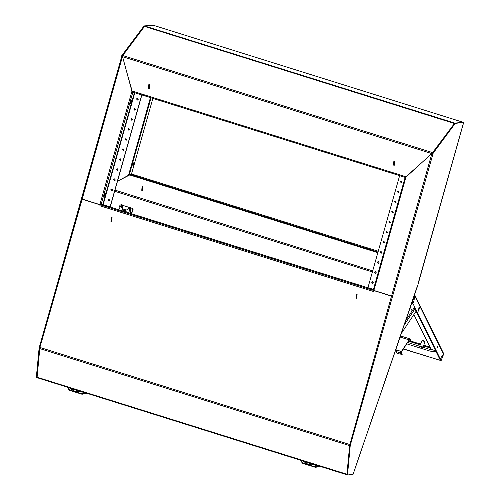 <?xml version="1.0" encoding="UTF-8"?>
<svg xmlns="http://www.w3.org/2000/svg" width="500" height="500" viewBox="0 0 500 500"><rect width="100%" height="100%" fill="white"/><g stroke="black" fill="none" stroke-linecap="round" stroke-linejoin="round"><path stroke-width="0.75" d="M373.387 282.812L372.469 281.663L371.737 282.294L372.663 283.438L373.387 282.812M372.55 281.656L371.912 282.275L372.744 283.425M376.238 272.731L375.319 271.581L374.588 272.213L375.513 273.363L376.238 272.731M375.4 271.581L374.756 272.194L375.594 273.35M379.087 262.656L378.169 261.506L377.438 262.137L378.363 263.288L379.087 262.656M378.25 261.5L377.606 262.119L378.444 263.275M381.938 252.581L381.012 251.431L380.288 252.062L381.213 253.212L381.938 252.581M381.1 251.425L380.456 252.044L381.294 253.194M384.787 242.5L383.862 241.356L383.137 241.988L384.062 243.131L384.787 242.5M383.95 241.35L383.306 241.962L384.144 243.119M387.638 232.425L386.712 231.275L385.988 231.906L386.906 233.056L387.638 232.425M386.8 231.269L386.156 231.887L386.994 233.044M390.487 222.35L389.562 221.2L388.837 221.831L389.756 222.981L390.487 222.35M389.65 221.194L389.006 221.812L389.844 222.969M393.338 212.269L392.413 211.125L391.688 211.756L392.606 212.9L393.338 212.269M392.5 211.119L391.856 211.737L392.694 212.887M396.188 202.194L395.262 201.044L394.538 201.675L395.456 202.825L396.188 202.194M395.35 201.044L394.706 201.656L395.544 202.812M399.038 192.119L398.113 190.969L397.381 191.6L398.306 192.75L399.038 192.119M398.2 190.963L397.556 191.581L398.394 192.738M401.887 182.044L400.962 180.894L400.231 181.525L401.156 182.675L401.887 182.044M401.05 180.888L400.406 181.506L401.244 182.656M431.912 153.375L405.938 177.1L373.881 290.444L391.581 295.988L431.912 153.375L433.181 153.144L350.281 445.4L347.475 475L353.044 474.394L417.7 285.688L463.694 122.463L455.256 123.387L433.181 153.144M463.694 122.463L454.669 123.2L432.337 152.988L432.919 153.169M391.581 295.988L349.7 445.213L346.887 474.819L347.475 475M349.7 445.213L350.281 445.4M454.669 123.2L455.256 123.387M432.137 153.325L432.531 153.05M373.881 290.444L373.231 290.156L405.144 177.413M373.231 290.156L405.169 177.219L405.887 177.1M373.444 289.406L367.938 287.681L399.613 175.675M357.094 294.125L356.3 294.044L355.956 298.15L356.75 298.231L357.094 294.125M356.388 294.037L356.125 298.137L356.838 298.219M112.05 217.369L111.256 217.294L110.913 221.4L111.706 221.481L112.05 217.369M111.344 217.281L111.081 221.381L111.788 221.469M391.85 296.163L373.744 290.487L373.319 291.413L99.881 205.769L100.138 204.862L100.606 204.812M99.881 205.769L100.294 204.894M373.575 290.506L391.831 296.225M121.956 55.888L39.112 347.938L39.7 348.119L37.081 377.688L39.888 347.444L81.856 199.137L100.138 204.862M351.719 438.062L349.85 444.675M81.856 199.137L100.306 204.844M373.419 289.494L102.638 204.681M393.569 165.113L394.363 165.188L394.706 161.081L393.906 161L393.569 165.113M393.994 160.994L393.738 165.094L394.45 165.181M148.525 88.356L149.319 88.438L149.662 84.331L148.863 84.25L148.525 88.356M148.95 84.244L148.694 88.338L149.406 88.425M126.062 69.65L132.113 91.006L405.925 176.769L420.913 163.419M414.925 168.888L405.8 177.106M144.869 26.056L454.869 123.156L463.031 122.263L153.031 25.169L144.444 26.406L122.631 55.5L432.631 152.594L454.475 123.462M432.631 152.594L432.05 153.375M122.406 56.4L122.631 55.5M132.081 91.394L132.113 91.006M142.912 186.306L142.119 186.231L141.775 190.338L142.569 190.419L142.912 186.306M142.65 190.406L141.944 190.319L142.206 186.225M118.869 180.481L129.738 174.956M110.087 207.013L141.731 94.906M109.006 200.413L108.787 199.069M128.812 174.237L128.706 174.631L377.837 252.669M129.444 174.206L378.013 252.062M380.637 252.881L381.463 253.144M109.675 200.212L108.95 200.844L108.025 199.694L108.75 199.062L109.675 200.212M109.031 200.825L108.194 199.675L108.837 199.056M105.194 194.638L104.231 196.294L104.275 194.737L105.237 193.081L105.194 194.638M104.094 195.712L104.794 193.475M131.412 101.931L130.45 103.588L130.494 102.031L131.456 100.375L131.412 101.931M130.312 103.006L131.012 100.769M133.844 164.163L132.881 165.819L132.925 164.262L133.887 162.606L133.844 164.163M132.738 165.238L133.444 163M112.525 190.131L111.794 190.763L110.875 189.613L111.6 188.981L112.525 190.131M111.881 190.75L111.044 189.594L111.688 188.981M115.375 180.056L114.644 180.688L113.725 179.537L114.45 178.906L115.375 180.056M114.731 180.675L113.894 179.519L114.537 178.9M118.225 169.981L117.494 170.613L116.575 169.462L117.3 168.831L118.225 169.981M117.581 170.594L116.744 169.444L117.387 168.825M121.075 159.9L120.344 160.531L119.419 159.388L120.15 158.756L121.075 159.9M120.431 160.519L119.594 159.369L120.237 158.75M123.925 149.825L123.194 150.456L122.269 149.306L123 148.675L123.925 149.825M123.281 150.444L122.444 149.288L123.088 148.675M126.775 139.75L126.044 140.381L125.119 139.231L125.85 138.6L126.775 139.75M126.131 140.369L125.294 139.213L125.938 138.594M129.625 129.675L128.894 130.3L127.969 129.156L128.7 128.525L129.625 129.675M128.981 130.287L128.144 129.137L128.787 128.519M132.475 119.594L131.744 120.225L130.819 119.075L131.55 118.444L132.475 119.594M131.831 120.213L130.994 119.056L131.637 118.444M135.325 109.519L134.594 110.15L133.669 109L134.4 108.369L135.325 109.519M134.681 110.138L133.844 108.981L134.488 108.362M138.175 99.444L137.444 100.075L136.519 98.925L137.25 98.294L138.175 99.444M137.531 100.056L136.694 98.906L137.338 98.287M108.938 200.819L108.737 199.088M121.375 179.206L129.45 174.869M117.487 181.225L129.362 174.838M134.825 92.744L103.15 204.75L99.862 204.613L82.163 199.069L122.494 56.463L131.912 91.275L99.862 204.613M130.019 83.619L131.912 91.275L132.387 91.594M122.494 56.463L121.956 55.775L81.512 198.787L81.888 198.981L81.287 198.8M144.762 26.094L122.519 55.869M82.163 199.069L41.719 340.969M153.112 25.181L144.088 25.925L121.756 55.706L122.338 55.888M39.112 347.938L36.306 377.537L36.888 377.719M144.669 26.106L144.088 25.925M141.888 94.95L110.231 206.894L103.15 204.75M151.044 97.819L129.388 174.412L128.8 174.231L150.463 97.638M122.387 207.606L123.038 205.694L122.025 204.862L121.356 206.806L122.35 208.825L126.312 210.069L128.363 209L129.025 207.056L129.744 207.075L128.938 212.919M123.369 209.15L121.644 207M122.95 205.45L128.931 207.325M122.025 204.862L121.244 204.619L120.581 206.562L118.462 209.625M121.163 210.481L122.075 209.619L126.044 210.863L126.25 212.075M122.688 210.963L123.094 210.456L122.075 209.619M123.094 210.456L126.037 211.381M130.469 213.4L130.438 210.269L129.419 209.438M130.694 207.875L130.162 210.044M131.656 213.769L133.156 209.219L132.819 208.606M130.725 207.881L132.637 208.481L132.887 209L131.3 213.656M119.438 206.781L120.056 204.981L121.156 204.887M414.7 295.856L414.675 294.875L443.581 353.413L443.581 354.269L441.444 356.737L440.487 359.212L439.706 358.969L440.369 360.306L440.044 360.319L403.531 348.881M414.675 294.875L414.45 294.556M443.581 354.269L414.744 295.869L413.913 301.006L414.725 295.906L414.15 295.444M413.925 301.012L412.962 303.488L441.156 360.637L443.512 354.45M414.319 307.581L439.712 358.981L440.494 359.225L441.444 356.75M412.962 303.488L412.188 303.244M441.156 360.637L403.406 349.069M441.456 356.75L443.581 354.394M412.181 303.231L412.956 303.469L411.962 301.844M412.956 303.469L413.919 301M429.975 347.094L423.769 345.15M420.55 344.144L411.112 341.188M401.287 352.488L401.406 351.494L409.15 339.856L399.956 336.975M401.575 351.825L409.956 338.881L400.337 335.863M395.775 349.206L397.287 353.494L400.956 354.194M408.519 341.388L410.763 342.088L411.131 341.138L409.956 338.881M410.763 342.088L409.688 339.919L410.056 338.963M409.588 339.888L409.312 340.194M395.869 350.163L396.381 351.656L400.294 352.831M395.856 350.819L397.287 353.494M401.275 352.413L402.212 354.363L401.219 354.725L400.3 352.856L401.406 351.494L395.7 349.706M400.312 352.887L401.3 352.525L402.212 354.363M437.081 346.2L437.706 347.469L437.081 346.2M422 340.694L423.319 340.519L424.944 341.838M421.087 346.194L419.775 346.163L422.844 347.125L421.087 346.194M419.913 346.206L421.613 347.262L422.925 347.337L424.988 342.013L423.156 340.869L421.85 340.794L419.781 346.119M419.919 345.781L419.806 346.081M423.075 346.919L422.925 347.337M419.856 346.337L422.931 347.3M83.106 392.113L75.138 391.45L69.125 387.731M85.056 392.725L84.475 392.544L81.613 393.706L69.544 389.925L67.463 387.212M316.481 465.206L308.512 464.55L302.5 460.831M318.431 465.819L317.85 465.637L314.988 466.806L302.919 463.025L300.844 460.312M419.562 307.5L418.913 307.619L418.431 311.112M419.094 307.844L418.544 311.081L419.637 307.587L419.094 307.844M405.394 321.069L414.325 307.575M403.888 325.469L414.931 308.794M430.438 348.025L429.769 349.406L430.094 351.112L435.094 351.65L435.662 350.775L416.125 311.212L400.906 334.194M346.9 474.725L37.081 377.688M39.888 347.444L349.888 444.544M349.656 445.65L39.669 348.556M36.944 377.181L346.944 474.275M373.831 290.481L100.394 204.831M122.556 56.7L431.731 153.537M144.444 26.406L454.444 123.5M100.994 204.862L132.875 92.125L405.119 177.394L132.262 91.938M376.069 271.894L375.231 271.637M372.7 270.844L114.975 190.119M112.35 189.294L111.519 189.037M111.044 190.094L112.325 190.494M114.656 191.231L372.388 271.95M374.756 272.694L376.037 273.094M131.481 173.988L378.231 251.275L131.481 173.981M380.481 251.981L381.969 252.444L380.481 251.975M102.775 204.669L134.456 92.625M131.425 174.194L152.856 98.387M130.819 208.131L129.8 207.3M133.156 209.219L132.887 209M434.956 351.681L436.319 352.106M440.188 359.944L440.044 360.319M443.569 354.306L441.144 360.55M412.306 302.15L414.725 295.906M435.656 350.775L431.112 349.356L413.906 314.556M422.95 347.269L429.769 349.406L431.112 349.356L413.919 314.538M410.188 307.031L412.125 310.9L410.2 307.006M423.494 345.869L430.138 347.95L430.25 347.656M420.269 344.856L410.831 341.9M419.869 346.306L407.769 342.512M84.969 392.694L82.406 394.175L87.25 393.406L81.613 394.1L69.544 390.319L68.819 389.919L67.456 387.262M69.544 389.925L69.531 390.319L81.6 394.1L82.413 394.175L82.256 393.769M81.6 394.1L81.613 393.706M69.531 390.319L68.975 389.613M82.194 392.244L69.506 387.85M70.669 388.219L82.175 391.819M318.344 465.794L315.781 467.275L320.625 466.506L314.988 467.194L302.919 463.413L302.194 463.013L300.831 460.363M302.919 463.025L302.906 463.413L314.975 467.194L315.788 467.275L315.631 466.869M314.975 467.194L314.988 466.806M302.906 463.413L302.35 462.706M315.569 465.337L302.881 460.95M304.044 461.312L315.55 464.919M463.45 123.138L418.006 283.837M417.488 285.688L353.219 473.725M37.044 377.681L346.9 474.738M153.069 25.175L463.044 122.263M152.887 98.4L131.512 174M122.975 205.469L121.962 204.638M130.756 207.906L129.744 207.075M435.938 351.337L435.094 351.65M430.094 351.112L406.881 343.844M67.45 387.206L68.819 389.919M300.825 460.306L302.194 463.013"/></g></svg>
